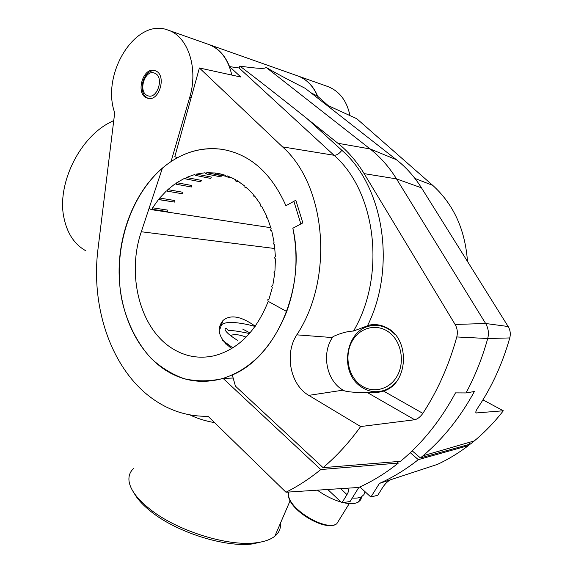 <?xml version="1.0" encoding="UTF-8"?>
<svg xmlns="http://www.w3.org/2000/svg" width="573" height="573" viewBox="0 0 573 573"><rect width="100%" height="100%" fill="white"/><g stroke="black" fill="none" stroke-linecap="round" stroke-linejoin="round"><path stroke-width="0.86" d="M396.043 382.076C392.842 385.808 389.11 388.494 384.841 390.141C375.601 393.307 367.042 391.717 359.171 385.364C339.037 369.75 346.436 329.783 370.38 325.894C377.915 324.44 384.941 326.195 391.474 331.151L395.005 334.431M389.561 332.698C377.514 323.065 360.209 327.104 352.416 340.72C344.445 354.207 347.46 374.176 359.07 383.903C370.552 393.83 388.265 390.843 396.623 376.927C405.161 363.153 401.737 342.124 389.561 332.698M317.306 490.173C325.178 495.767 333.106 499.728 341.078 502.055M343.241 502.621C349.888 504.133 354.895 503.961 358.261 502.098L360.739 499.792L361.771 496.598M352.252 498.052C356.248 498.395 359.386 497.93 361.642 496.669L363.977 494.578L365.058 491.713M208.722 44.465C218.091 47.888 225.039 55.273 229.565 66.611L240.832 77.04L199.404 67.979L282.539 146.881C326.417 185.595 334.245 278.428 296.793 334.847L332.39 337.561L332.992 336.616C340.52 333.164 347.36 331.301 353.527 331.036L369.334 325.113L381.124 325.507M229.565 66.611L239.027 67.965L239.872 66.103C252.686 75.672 279.882 96.916 307.099 118.668L337.884 143.264C347.997 151.344 356.75 161.471 364.142 173.633L455.098 324.461C457.326 328.336 457.884 332.505 456.781 336.953C449.039 365.08 437.729 390.557 422.86 413.369C420.281 416.958 417.559 419.092 414.694 419.751L367.25 392.498C372.908 393.085 378.352 392.62 383.595 391.101L384.132 390.908C408.678 383.101 410.239 338.342 386.381 327.577C380.852 324.769 375.172 323.946 369.334 325.113M482.939 399.861L503.316 410.777L476.149 412.954C475.382 412.41 475.941 410.705 477.818 407.833C491.856 386.918 502.507 363.619 509.762 337.934C510.808 333.873 510.271 330.062 508.151 326.517L421.477 187.844C414.394 176.591 405.999 167.194 396.301 159.645L305.237 88.349C285.375 78.265 272.239 71.202 265.836 67.163L370.094 148.937C380.264 156.923 389.074 166.908 396.516 178.891L485.632 323.494C488.375 328.164 489.063 333.171 487.709 338.528C482.351 357.839 475.124 375.974 466.028 392.942L455.485 392.885C440.53 420.575 422.201 443.387 400.506 461.308L323.065 467.647L235.431 386.145L232.294 374.935C276.25 357 306.569 287.18 292.846 228.247C298.54 256.475 296.499 284.237 286.722 311.526L268.221 301.369L267.749 299.765L269.009 299.142L272.282 287.696L271.623 286.199L272.805 285.34L274.711 273.428L273.873 272.096L274.954 271.015L275.434 258.946L274.438 257.8L275.384 256.532L274.431 244.628L273.307 243.697L274.095 242.272L271.731 230.826L270.506 230.145L271.122 228.598L267.433 217.905L266.13 217.475L266.56 215.849L261.646 206.173L260.307 206.008L260.543 204.346L254.541 195.902L253.194 196.009L253.237 194.347L246.311 187.335L244.993 187.693L244.843 186.082L237.186 180.631L235.926 181.233L235.589 179.7L227.395 175.918L226.213 176.742L225.705 175.331L217.174 173.261L216.1 174.285L215.441 173.017L206.774 172.666L205.829 173.863L205.034 172.767L196.424 174.099L195.622 175.438L194.713 174.536L186.347 177.487L185.702 178.934L184.699 178.232L176.749 182.708L176.269 184.234L175.202 183.754L167.817 189.62L167.509 191.189L166.399 190.931L159.717 198.043L159.581 199.626L158.456 199.59L174.751 202.111L159.581 199.626M239.872 66.103C257.671 68.681 266.33 69.032 265.836 67.163M367.25 392.498C355.654 392.598 347.954 392.011 344.158 390.743L343.141 390.149C326.631 381.095 321.238 353.978 332.39 337.561M296.793 334.847C284.28 353.742 290.253 384.863 308.775 395.37L360.639 426.548L414.694 419.751M467.482 261.446C465.154 229.608 453.565 204.239 432.715 185.351L356.764 118.711L328.286 105.69L317.499 96.128L310.38 92.461M208.973 44.551L297.451 75.808C306.448 79.081 313.13 85.857 317.499 96.128M199.404 67.979L174.829 156.608L177.336 157.797C191.747 149.961 206.767 147.154 222.403 149.381C250.186 154.259 271.366 173.046 285.934 205.728C271.366 173.046 250.186 154.259 222.403 149.381C200.629 146.566 180.631 152.798 162.417 168.09L141.316 231.75C126.418 274.875 139.927 328.723 172.466 348.599C185.351 356.628 199.246 359.027 214.152 355.783C238.246 349.415 256.267 331.273 268.221 301.369L286.722 311.526C272.204 347.553 250.551 369.965 221.787 378.774C208.944 381.532 196.353 381.503 184.026 378.674C172.108 374.334 161.221 367.658 151.379 358.641C137.57 343.728 127.629 324.146 122.328 302.035C111.004 249.706 131.403 188.087 171.048 161.586L189.699 97.431C198.544 68.638 188.137 36.772 168.548 30.276L167.975 30.075C135.636 17.312 100.784 74.204 114.707 112.795L98.04 248.646C90.348 308.453 112.186 371.476 154.567 400.126C170.797 411.199 188.639 416.592 208.085 416.313L285.963 492.221L358.813 487.451C372.529 481.299 385.715 473.169 398.357 463.063L396.717 461.623M360.639 426.548C349.229 442.428 336.702 456.122 323.065 467.647M293.87 201.324L300.868 223.95L292.846 228.247L302.845 222.89L295.826 200.242L285.934 205.728L293.87 201.324M503.316 410.777C494.499 422.136 484.837 432.178 474.329 440.902L470.412 444.061L468.592 442.564M474.329 440.902L423.046 455.764C443.251 438.639 460.363 417.223 474.372 391.509L466.028 392.942M423.046 455.764L420.432 457.942L470.412 444.061M412.202 450.858L420.432 457.942M133.509 468.535C129.849 471.987 128.381 476.313 129.097 481.521C130.479 490.037 137.477 499.291 150.097 509.29C176.935 530.777 227.939 546.757 256.081 542.781C264.389 541.772 270.642 539.573 274.854 536.192C279.094 532.682 280.963 528.342 280.448 523.185M214.553 422.616C205.492 421.069 197.262 418.498 189.878 414.888M264.074 541.292L252.765 543.899C225.755 547.724 177.107 532.489 151.422 511.904C143.2 505.458 137.42 499.183 134.082 493.067M155.448 70.816L154.624 70.536C142.971 66.712 135.235 93.7 146.695 97.911L147.977 98.327C159.545 101.722 166.951 74.719 155.448 70.816M113.762 120.516L108.433 123.259C78.594 139.397 57.214 184.456 63.739 216.795C66.905 233.025 74.289 244.363 85.893 250.816M317.736 96.336C313.481 86.215 306.956 79.454 298.168 76.066L297.674 75.887M349.974 115.603C346.901 100.948 339.588 91.286 328.035 86.616L297.896 75.965M231.807 75.063C228.212 59.413 220.626 49.249 209.038 44.579L168.254 30.168M346.457 488.26L347.732 488.497C349.043 489.464 348.792 491.498 346.98 494.606L341.909 502.836L350.117 501.49L358.813 487.451M327.756 489.492L341.909 502.836M390.908 479.651L437.528 464.352C448.229 459.36 458.522 453.114 468.406 445.615L418.319 459.646C405.899 469.473 392.935 477.395 379.433 483.411L370.881 497.063L377.8 495.208L382.728 487.358C385.393 483.411 388.122 480.847 390.908 479.651L379.433 483.411M418.319 459.646L410.275 452.699M359.894 486.957L370.881 497.063M285.963 492.221C297.96 486.262 309.57 478.706 320.787 469.545L398.357 463.063M468.406 445.615L467.504 444.87M320.787 469.545L223.083 378.395L221.787 378.774C201.381 384.068 182.479 381.102 165.074 369.872C136.933 351.313 119.578 313.023 119.084 272.655C118.74 232.258 135.149 191.425 162.417 168.09L149.052 208.414L151.437 209.668L270.864 227.71M223.083 378.395L233.161 378.03M261.689 206.251L260.307 206.008M254.87 196.317L253.194 196.009M247.192 188.123L244.993 187.693M239.177 181.885L235.926 181.233M232.258 177.974L226.213 176.742M226.063 176.312L216.1 174.285M222.052 174.264L217.174 173.261M206.774 172.666L221.672 175.696L220.734 176.871L205.829 173.863M196.424 174.099L211.38 177.086L210.585 178.396L195.622 175.438M186.347 177.487L201.367 180.395L200.722 181.813L185.702 178.934M176.749 182.708L191.819 185.509L191.339 187.006L176.269 184.234M167.817 189.62L182.937 192.284L182.629 193.824L167.509 191.189M159.717 198.043L174.887 200.55L174.751 202.111M152.633 209.36L167.839 211.666L152.633 209.36L152.597 207.791L158.456 199.59M152.597 207.791L167.803 210.126L167.839 211.666M231.664 348.57C218.829 338.593 215.949 329.224 223.033 320.457C230.468 314.269 241.204 316.196 255.264 326.238M242.673 329.067L249.993 332.942M225.755 344.036L225.655 342.969M230.36 335.534C234.307 333.973 239.55 334.51 246.096 337.153M147.454 95.555C157.074 100.39 164.78 76.753 154.681 73.201C145.012 68.674 137.577 91.895 147.454 95.555M288.563 492.049L288.563 495.509C290.002 510.099 326.581 531.572 336.781 523.743L339.768 518.909M396.301 159.645L370.094 148.937L337.884 143.264M364.142 173.633L396.516 178.891L421.477 187.844M508.151 326.517L485.632 323.494L455.098 324.461M383.595 391.101L422.86 413.369M307.099 118.668L341.845 150.298C383.717 186.304 396.58 267.29 367.608 325.536M308.775 395.37L343.141 390.149M282.539 146.881L334.002 155.262L239.027 67.965M353.527 331.036C386.302 275.541 376.146 191.604 334.002 155.262C336.68 155.355 339.295 153.7 341.845 150.298M432.715 185.351L414.959 178.468M475.841 412.632L476.507 412.997M509.762 337.934L487.709 338.528L456.781 336.953M346.98 494.606L340.598 488.647M189.699 97.431L191.124 97.84M274.875 248.532L141.316 231.75M386.08 390.063L384.841 390.141M155.641 70.902C143.314 68.115 136.467 93.779 148.199 98.298M349.265 503.581L336.781 523.743C326.008 532.281 290.31 510.872 288.548 496.297M288.455 495.788L288.412 493.052M361.642 496.669L358.261 502.098M274.854 536.192L290.131 500.673M252.765 543.899L256.081 542.781M155.032 70.665L154.624 70.536M215.484 173.089L214.696 172.931M219.932 329.16L223.033 320.457M255.078 326.488C247.285 324.053 234.515 322.055 229.981 322.449C225.583 322.506 222.209 323.731 219.86 326.123M237.401 340.283C221.937 330.564 224.881 328 226.192 328.3L228.369 330.528C231.642 330.249 238.683 331.251 249.477 333.536M222.747 340.477L232.824 347.854"/></g></svg>
